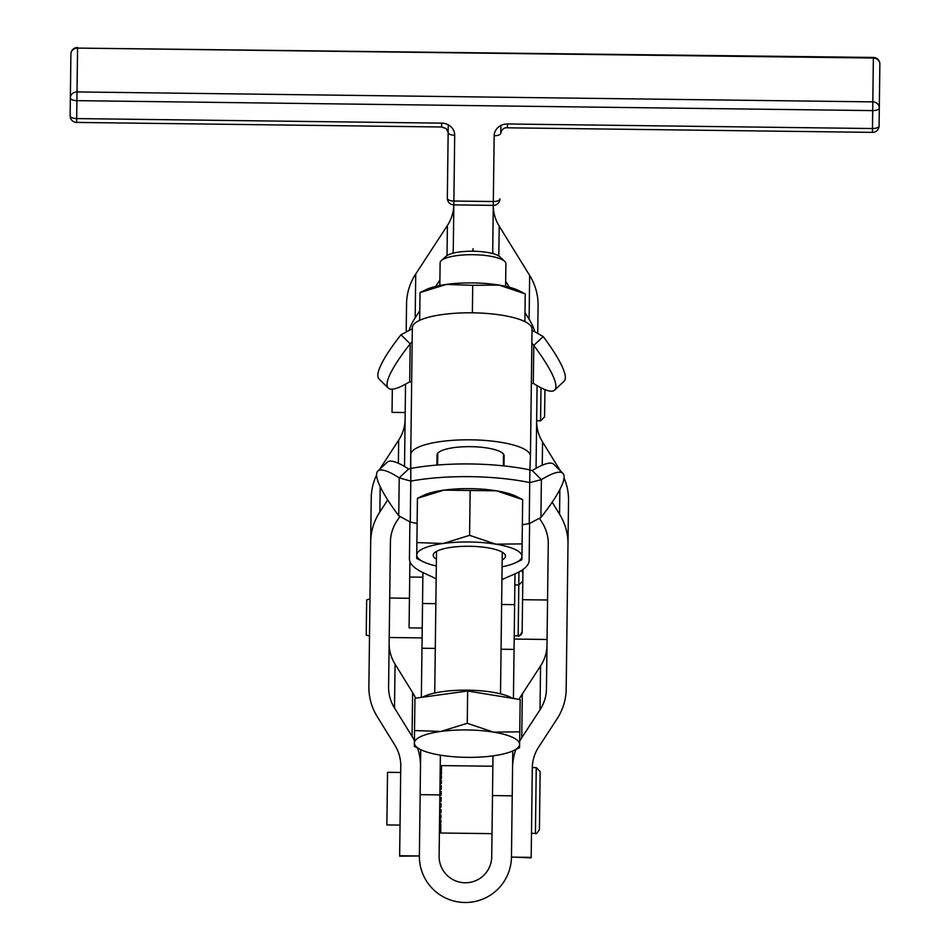 <?xml version="1.0" encoding="UTF-8"?>
<svg xmlns="http://www.w3.org/2000/svg" width="950" height="950" viewBox="0 0 950 950"><rect width="100%" height="100%" fill="white"/><g stroke="black" fill="none" stroke-linecap="round" stroke-linejoin="round"><path stroke-width="1.43" d="M448.162 132.454L447.331 198.217A6.579 2.743 0.7 0 0 449.231 200.177A6.579 2.743 0.7 0 0 453.874 201.044L454.694 135.268A13.158 11.958 -179.3 0 0 441.691 123.144L76.677 118.584A6.579 2.743 -179.3 0 1 72.046 117.729A6.579 2.743 -179.3 0 1 70.134 115.758L70.906 53.996L70.134 115.758A6.579 6.579 0 0 0 76.629 122.419L441.643 126.991L446.203 128.571L448.162 132.454A6.579 2.743 -179.3 0 0 450.062 134.413A6.579 2.743 -179.3 0 0 454.694 135.268M447.878 154.387L448.258 124.83M500.864 125.495L500.769 133.107C501.992 129.141 504.201 127.383 507.419 127.811L872.432 132.371L872.48 128.535L507.466 123.975A13.158 11.958 -179.3 0 0 494.166 135.767L493.335 201.531L453.874 201.044L453.827 204.879A46.039 41.859 0.7 0 1 452.129 215.436A46.039 41.859 0.7 0 1 447.402 225.482L415.732 273.992A65.776 59.791 -179.3 0 0 408.987 288.337A65.776 59.791 -179.3 0 0 406.553 303.786L406.208 330.671M872.432 132.371A6.579 6.579 0 0 0 879.094 125.875L879.866 64.113A6.579 6.579 0 0 0 873.371 57.451L873.359 58.045A6.579 5.985 0.7 0 1 877.99 59.862A6.579 5.985 0.7 0 1 879.866 64.113M369.966 599.023L366.664 599.866L366.225 635.099L369.503 636.013M472.72 285.321L446.417 284.418A52.618 13.704 0.7 0 1 499.035 285.071A52.618 13.704 0.7 0 1 518.237 290.332A52.618 13.704 0.7 0 1 519.187 290.795L525.231 293.894L499.035 285.071L472.72 285.321L472.376 312.823M439.826 285.499L440.111 262.853A32.882 8.562 0.7 0 1 441.358 260.561A32.882 8.562 0.7 0 1 473.1 254.707A32.882 8.562 0.7 0 1 504.688 261.357A32.882 8.562 0.7 0 1 505.887 263.684L505.602 286.33M502.182 560.001A36.136 9.405 -179.3 0 0 504.165 553.589A36.136 9.405 -179.3 0 0 451.381 547.319A36.136 9.405 -179.3 0 0 434.577 552.722A36.136 9.405 -179.3 0 0 436.406 559.17M436.668 551.285A32.882 8.562 -179.3 0 0 436.501 552.14L434.732 693.025M522.666 499.629L496.458 490.817L443.852 490.152A52.618 13.704 0.7 0 1 470.179 488.644A52.618 13.704 0.7 0 1 496.458 490.817A52.618 13.704 0.7 0 1 516.61 496.529L522.666 499.629L521.918 559.716L515.791 562.661A52.618 13.704 -179.3 0 0 521.954 556.344A52.618 13.704 -179.3 0 0 495.793 544.16A52.618 13.704 -179.3 0 0 469.514 541.987A52.618 13.704 -179.3 0 0 443.187 543.495A52.618 13.704 -179.3 0 0 416.729 555.026L416.884 542.581L443.187 543.495L469.597 535.337L495.793 544.16L522.108 543.899M492.86 766.234L440.242 765.581M440.242 765.688L441.548 766.222L440.23 766.199M440.23 766.697L441.536 766.709L441.524 767.909L440.206 767.885M440.206 768.764L441.512 768.776L441.489 770.592L440.183 770.581M440.159 771.804L441.477 771.816L441.453 774.214L440.135 774.191M440.111 775.722L441.429 775.746L441.394 778.632L440.076 778.62M440.052 780.401L441.37 780.425L441.334 783.714L440.016 783.703M400.033 825.099L386.876 824.932L387.529 772.326L400.686 772.481M539.897 791.956L539.422 829.481L540.146 771.602L536.251 767.6L535.432 833.376L531.477 833.328M422.228 628.045L409.07 627.879L409.901 561.557M522.156 631.928A3.942 3.942 0.7 0 1 518.166 635.823L518.166 635.823C518.546 636.999 519.876 635.704 522.156 631.928L522.939 570.083M522.072 571.591A3.942 3.942 0.7 0 1 522.88 574.049M405.187 412.537L392.029 412.371L392.326 389.168M410.958 468.409A98.657 25.686 0.7 0 1 436.929 465.072L437.048 454.979A33.547 8.728 0.7 0 1 470.701 446.666A33.547 8.728 0.7 0 1 504.141 455.822L504.011 465.916A98.657 25.686 0.7 0 1 529.886 469.894L530.444 456.154A59.85 15.58 -179.3 0 0 470.784 439.826A59.85 15.58 -179.3 0 0 410.744 454.658L410.792 481.116L399.214 477.862A98.657 18.157 -133.3 0 0 377.863 471.034A98.657 18.157 -133.3 0 0 376.58 474.644A98.657 18.157 -133.3 0 0 398.739 515.755L410.281 522.096A98.657 25.686 -179.3 0 0 417.121 523.414M522.346 524.732A98.657 25.686 -179.3 0 0 529.221 523.581L540.918 517.536A98.657 18.157 134.7 0 0 564.098 476.983A98.657 18.157 134.7 0 0 562.911 473.349A98.657 18.157 134.7 0 0 541.393 479.643L529.732 482.6A98.657 25.686 -179.3 0 0 410.792 481.116L410.281 522.096M532.024 330.244L543.186 336.537L533.769 345.396A98.657 18.157 46.7 0 1 555.928 386.519A98.657 18.157 46.7 0 1 554.646 390.117A98.657 18.157 46.7 0 1 533.294 383.301L531.347 383.693M543.186 336.537A98.657 18.157 46.7 0 1 565.345 377.649A98.657 18.157 46.7 0 1 564.062 381.259L554.646 390.117M411.647 382.197L409.711 381.746A98.657 18.157 -45.3 0 1 388.194 388.039L379.014 378.943A98.657 18.157 -45.3 0 1 377.815 375.309A98.657 18.157 -45.3 0 1 400.995 334.756L412.324 328.747M388.194 388.039A98.657 18.157 -45.3 0 1 387.006 384.406A98.657 18.157 -45.3 0 1 410.186 343.853L400.995 334.756M513.439 698.476L514.995 573.859M422.916 572.565L422.536 603.499L435.848 603.666M415.649 698.155A65.776 59.791 -179.3 0 0 412.609 692.562L395.058 664.145A46.039 41.859 0.7 0 1 390.581 653.992A46.039 41.859 0.7 0 1 389.144 643.138M399.677 516.788L396.839 521.134A46.039 41.859 -179.3 0 0 392.113 531.169A46.039 41.859 -179.3 0 0 390.414 541.987L388.598 686.969A46.039 41.859 -179.3 0 0 390.034 697.822A46.039 41.859 -179.3 0 0 394.511 707.976L412.062 736.393A65.776 59.791 0.7 0 1 414.402 740.572M452.924 253.223A46.039 41.859 -179.3 0 0 453.281 248.461L453.827 204.879L493.287 205.378L492.741 248.947A46.039 41.859 -179.3 0 0 492.979 253.626M405.104 419.306A46.039 41.859 0.7 0 1 403.394 430.113A46.039 41.859 0.7 0 1 398.668 440.147L380.416 468.124A65.776 59.791 -179.3 0 0 379.62 469.383M404.379 466.379A46.039 41.859 -179.3 0 0 404.558 463.137L405.543 384.18M399.641 855.724L419.378 855.974L399.641 856.188L400.769 766.151A46.039 41.859 -179.3 0 0 399.332 755.297A46.039 41.859 -179.3 0 0 394.856 745.144L377.304 716.727A65.776 59.791 0.7 0 1 370.916 702.228A65.776 59.791 0.7 0 1 368.873 686.731L370.678 541.737A65.776 59.791 0.7 0 1 373.113 526.288A65.776 59.791 0.7 0 1 379.869 511.955L387.707 499.938M376.58 474.976A65.776 59.791 -179.3 0 0 373.671 482.457A65.776 59.791 -179.3 0 0 371.236 497.907L370.678 541.737M409.379 329.365A65.776 59.791 0.7 0 1 415.186 317.822L419.781 310.793M417.561 748.03A65.776 59.791 0.7 0 1 418.451 750.892A65.776 59.791 0.7 0 1 420.494 766.401M519.638 741.261A65.776 59.791 0.7 0 1 521.752 737.77L540.016 709.793A46.039 41.859 -179.3 0 0 544.742 699.758A46.039 41.859 -179.3 0 0 546.44 688.952L548.257 543.958A46.039 41.859 -179.3 0 0 546.82 533.104A46.039 41.859 -179.3 0 0 542.355 522.951L539.742 518.736M546.998 645.109A46.039 41.859 0.7 0 1 545.288 655.928A46.039 41.859 0.7 0 1 540.562 665.962L522.31 693.939A65.776 59.791 -179.3 0 0 519.151 699.402M537.747 332.132L538.08 305.425A65.776 59.791 -179.3 0 0 536.038 289.928A65.776 59.791 -179.3 0 0 529.649 275.417L499.201 226.124A46.039 41.859 0.7 0 1 494.724 215.971A46.039 41.859 0.7 0 1 493.287 205.378A6.579 6.579 0 0 0 499.949 198.882A6.579 2.743 0.7 0 1 498.002 200.794A6.579 2.743 0.7 0 1 493.335 201.531L493.287 205.378M537.082 385.641L536.097 464.776A46.039 41.859 -179.3 0 0 536.204 468.207M560.405 470.867A65.776 59.791 -179.3 0 0 560.096 470.369L542.545 441.952A46.039 41.859 0.7 0 1 538.068 431.799A46.039 41.859 0.7 0 1 536.643 420.945M552.164 502.241L559.55 514.199A65.776 59.791 0.7 0 1 565.939 528.699A65.776 59.791 0.7 0 1 567.993 544.207L566.176 689.189A65.776 59.791 0.7 0 1 563.742 704.639A65.776 59.791 0.7 0 1 556.985 718.984L538.733 746.949A46.039 41.859 -179.3 0 0 534.007 756.984A46.039 41.859 -179.3 0 0 532.297 767.802L531.181 857.838L511.456 857.043A46.039 46.039 0 0 1 464.835 902.5A46.039 46.039 0 0 1 419.378 855.891L420.137 794.663L439.874 794.913L440.372 755.155M567.993 544.207L568.539 500.377A65.776 59.791 -179.3 0 0 566.485 484.868A65.776 59.791 -179.3 0 0 564.039 477.957M525.006 312.621L529.102 319.247A65.776 59.791 0.7 0 1 534.577 330.826M512.572 767.553A65.776 59.791 0.7 0 1 515.007 752.103A65.776 59.791 0.7 0 1 515.898 749.455M436.157 579.025A78.933 20.544 -179.3 0 0 432.024 576.804L423.367 572.779A105.236 27.396 0.7 0 1 412.941 566.034A105.236 27.396 0.7 0 1 409.438 558.897L409.901 522.049M398.739 515.755L399.214 477.862L408.619 468.991L410.566 468.599L411.029 431.894M529.601 523.545L529.138 560.393A105.236 27.396 0.7 0 1 525.469 567.447A105.236 27.396 0.7 0 1 514.876 573.919L506.113 577.731A78.933 20.544 -179.3 0 0 501.933 579.844M420.707 749.621L420.137 794.663M492.979 755.867L492.492 795.566L512.216 795.815L512.774 750.928M437.582 465.025L437.736 453.269M503.5 454.1L503.358 465.844M502.111 552.104A32.882 8.562 -179.3 0 1 502.265 552.959L500.508 693.844M414.331 746.367L414.378 742.995A52.618 13.704 -179.3 0 0 420.387 749.467A52.618 13.704 -179.3 0 0 421.337 749.93A52.618 13.704 -179.3 0 0 440.539 755.179A52.618 13.704 -179.3 0 0 493.145 755.844A52.618 13.704 -179.3 0 0 513.439 750.631A52.618 13.704 -179.3 0 0 519.602 744.313A52.618 13.704 -179.3 0 0 512.644 737.366A52.618 13.704 -179.3 0 0 493.442 732.117L519.757 731.856L519.567 747.674M504.688 261.357L499.997 256.88A27.954 7.279 -179.3 0 0 473.147 251.227A27.954 7.279 -179.3 0 0 446.168 256.203L441.358 260.561M422.524 697.205A49.329 12.837 0.7 0 1 467.661 690.163A49.329 12.837 0.7 0 1 512.596 698.333M493.442 732.117A52.618 13.704 -179.3 0 0 440.836 731.453A52.618 13.704 -179.3 0 0 414.378 742.995L414.532 730.55L440.836 731.453L467.246 723.294L493.442 732.117M519.757 731.856L520.161 699.568L467.649 691.006L414.936 698.25L414.532 730.55M467.649 691.006L467.246 723.294M512.216 795.815L511.456 857.043M439.874 794.913L439.114 856.128A26.315 26.315 0 0 0 465.084 882.764A26.315 26.315 0 0 0 491.72 856.793L492.492 795.566M421.361 697.371L422.536 603.499M530.444 456.154L532.036 329.151A59.85 15.58 -179.3 0 0 472.376 312.823A59.85 15.58 -179.3 0 0 412.336 327.655L410.744 454.658M412.157 341.62L410.186 343.853L409.711 381.746M435.694 286.401L439.897 279.965M473.041 251.227A65.776 59.791 0.7 0 1 473.017 248.71A65.776 59.791 0.7 0 1 472.922 251.227M511.456 857.126L531.181 857.375M505.661 281.307L509.319 287.233M533.294 383.301L533.769 345.396L531.857 343.14M562.911 473.349L553.719 464.253A98.657 18.157 134.7 0 0 532.214 470.547L541.393 479.643L540.918 517.536M408.619 468.991A98.657 18.157 -133.3 0 0 387.267 462.175L377.863 471.034M423.558 495.366A52.618 13.704 0.7 0 1 443.852 490.152L417.43 498.322L423.558 495.366M529.221 523.581L529.886 469.894M504.011 465.916A98.657 25.686 -179.3 0 0 436.929 465.072M530.266 470.096L532.214 470.547M541.001 387.802L540.586 420.814L544.587 416.919L544.92 389.619M439.992 785.697L441.299 785.709L441.263 789.307L439.945 789.296M439.921 791.421L441.228 791.433L441.18 795.209L439.874 795.197M439.838 797.406L441.156 797.418L441.109 801.254L439.791 801.242M439.767 803.439L441.085 803.462L441.037 807.227L439.719 807.215M439.696 809.341L441.014 809.364L440.966 812.951L439.648 812.939M439.624 814.934L440.942 814.946L440.895 818.235L439.577 818.223M439.565 820.004L440.871 820.028L440.836 822.914L439.529 822.89M439.506 824.422L440.824 824.434L440.788 826.832L439.47 826.809M439.458 828.032L440.776 828.044L440.753 829.861L439.434 829.849M439.423 830.716L440.741 830.727L440.729 831.915L439.411 831.891M439.411 832.378L440.717 832.913L439.399 832.889M439.399 832.996L492.017 833.649M439.553 820.194L440.871 820.206M441.536 766.709L441.524 767.909M440.076 778.43L441.394 778.454M440.016 783.038L441.334 783.049M439.957 788.168L441.275 788.179M439.886 793.654L441.204 793.666M439.814 799.318L441.133 799.33M439.743 804.982L441.061 804.994M439.684 810.469L440.99 810.481M439.613 815.587L440.931 815.611M422.738 561.497L416.682 558.422L416.729 555.026A52.618 13.704 -179.3 0 0 422.738 561.497A52.618 13.704 -179.3 0 0 436.323 565.974M502.087 566.794A52.618 13.704 -179.3 0 0 515.791 562.661M417.43 498.322L416.884 542.581M470.143 491.067L469.597 535.337M525.231 293.894L524.887 321.634M420.007 292.576L426.134 289.631A52.618 13.704 0.7 0 1 446.417 284.418L420.007 292.576L419.662 320.316M879.641 82.044L879.308 107.944A6.579 5.985 -179.3 0 0 877.444 103.692A6.579 5.985 -179.3 0 0 872.812 101.876L872.48 128.535A6.579 2.743 -179.3 0 0 877.135 127.787A6.579 2.743 -179.3 0 0 879.094 125.875M879.308 107.944A6.579 2.743 0.7 0 1 877.361 109.856A6.579 2.743 0.7 0 1 872.706 110.604L76.903 100.653L77.009 91.924L77.567 48.094L873.359 58.045L872.812 101.876L77.009 91.924A6.579 5.985 -179.3 0 0 72.343 93.623A6.579 5.985 -179.3 0 0 70.359 97.826A6.579 2.743 0.7 0 0 72.259 99.786A6.579 2.743 0.7 0 0 76.903 100.653L76.629 122.419M441.691 123.144L441.643 126.991M507.466 123.975L507.419 127.811M494.166 135.767A6.579 2.743 0.7 0 0 498.821 135.019A6.579 2.743 0.7 0 0 500.769 133.107M77.567 47.5A6.579 6.579 0 0 0 70.906 53.996A6.579 5.985 0.7 0 1 72.889 49.792A6.579 5.985 0.7 0 1 77.567 48.094L873.371 57.451M518.961 571.947L518.166 635.823L514.223 635.776M394.511 707.976L395.058 664.145M379.869 511.955L380.19 486.626M415.186 317.822L415.732 273.992M540.562 665.962L540.016 709.793M559.859 489.535L559.55 514.199M529.649 275.417L529.102 319.247M514.045 649.396L501.066 649.23M421.978 648.244L435.29 648.411M521.752 737.77L522.31 693.939M498.821 255.989L499.201 226.124M542.26 465.215L542.545 441.952M412.609 692.562L412.062 736.393M447.402 225.482L447.022 255.55M398.668 440.147L398.383 463.267M514.176 639.065L547.058 639.469M389.215 637.498L422.109 637.913M536.251 767.6L532.309 767.553M540.586 420.814L536.643 420.767M514.852 584.915L518.807 584.974L522.797 581.067M420.387 749.467L414.331 746.391M513.439 750.631L519.567 747.697M514.603 604.651L501.624 604.485M422.857 577.196L409.711 577.03M535.432 833.376C535.895 834.504 537.225 833.197 539.422 829.481M389.714 598.037L409.438 598.286M522.559 599.699L547.556 600.008M447.331 198.217A6.579 6.579 0 0 0 453.827 204.879"/></g></svg>
